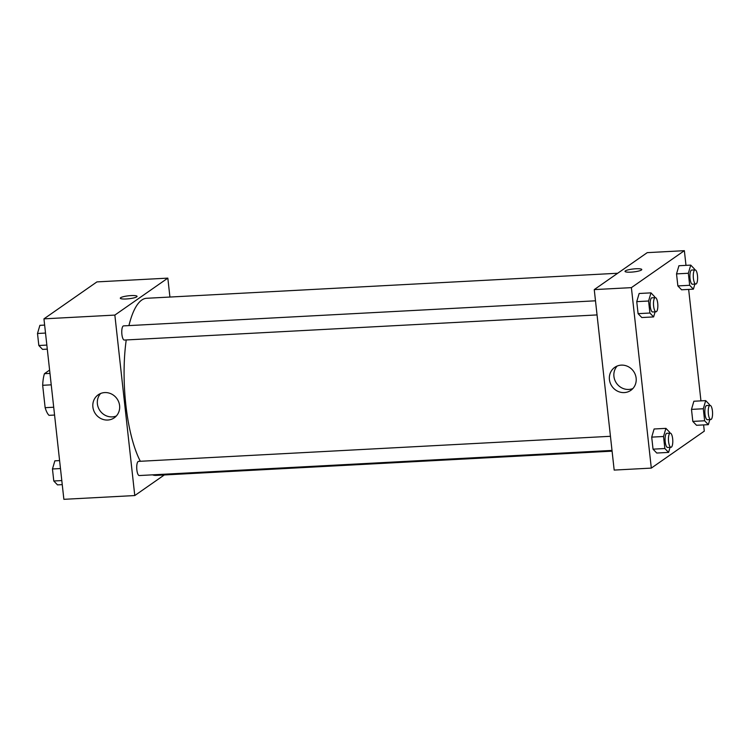 <?xml version="1.0" encoding="UTF-8"?>
<svg xmlns="http://www.w3.org/2000/svg" width="750" height="750" viewBox="0 0 750 750"><rect width="100%" height="100%" fill="white"/><g stroke="black" fill="none" stroke-linecap="round" stroke-linejoin="round"><path stroke-width="1.12" d="M53.709 407.231L45.141 407.681L42.675 385.294A24.159 7.312 87 0 1 44.438 373.688L49.603 370.087M45.141 407.681A24.159 7.312 87 0 0 49.031 415.341L54.572 415.05M51.234 384.834L42.675 385.294M49.969 373.397L44.438 373.688M164.306 474.956L134.775 495.553L63.872 499.322L43.95 318.853L96.938 281.897L167.831 278.128L169.922 297.047M126.263 298.969A8.428 1.481 173.7 0 1 120.309 298.2A8.428 1.481 173.7 0 1 128.522 295.8A8.428 1.481 173.7 0 1 137.053 296.353A8.428 1.481 173.7 0 1 126.263 298.969M134.775 495.553L114.853 315.084L43.95 318.853M114.853 315.084L167.831 278.128M137.053 296.353A8.428 1.481 -6.3 0 0 128.522 295.8A8.428 1.481 -6.3 0 0 120.309 298.2M92.888 407.016A14.034 13.144 55.1 0 1 98.213 394.8A14.034 13.144 55.1 0 1 117.019 398.784A14.034 13.144 55.1 0 1 114.272 417.816A14.034 13.144 55.1 0 1 100.903 418.566A14.034 13.144 55.1 0 1 92.888 407.016M100.65 393.478A14.034 13.144 -124.9 0 0 97.397 403.875A14.034 13.144 -124.9 0 0 116.344 415.988M610.444 436.294L138.516 461.381A7.097 2.147 87 0 0 138.122 461.522A7.097 2.147 87 0 0 136.791 469.228A7.097 2.147 87 0 0 139.266 475.547L612 450.422M595.491 300.806L123.553 325.884A7.097 2.147 87 0 0 121.791 333.084A7.097 2.147 87 0 0 124.312 340.05L597.047 314.925M617.7 273.253L146.597 298.284A88.678 26.841 87 0 0 128.934 325.594M126.234 339.947A88.678 26.841 87 0 0 140.334 461.278M152.513 474.844A88.678 26.841 87 0 0 156.009 475.397L612.084 451.163M703.603 424.913L704.297 431.147L651.309 468.103L614.175 470.081L594.253 289.603L647.231 252.647L684.366 250.678L685.988 265.369M700.95 400.866L688.65 289.416M654.103 428.991L651.712 437.128L653.034 449.156L656.756 453.038L653.034 449.156L651.712 437.128L654.103 428.991L665.916 428.363L669.637 432.244L669.741 433.144M639.141 293.494L636.75 301.641L638.081 313.659L641.803 317.541L638.081 313.659L636.75 301.641L639.141 293.494L650.962 292.866L654.684 296.747L654.778 297.656M678.919 265.744L676.528 273.891L677.859 285.919L681.572 289.791L677.859 285.919L676.528 273.891L678.919 265.744L690.741 265.116L694.462 268.997L694.556 269.906M651.309 468.103L631.388 287.634L684.366 250.678M696.534 425.287L692.812 421.406L696.534 425.287L708.347 424.659L704.634 420.778L703.303 408.759L705.694 400.613L709.416 404.494L709.519 405.403M691.491 409.387L692.812 421.406L691.491 409.387L693.881 401.241L691.491 409.387L703.303 408.759M624.3 392.587A14.034 13.144 55.1 0 1 610.284 383.119A14.034 13.144 55.1 0 1 614.756 367.35A14.034 13.144 55.1 0 1 633.562 371.334A14.034 13.144 55.1 0 1 630.806 390.366A14.034 13.144 55.1 0 1 624.3 392.587M631.388 287.634L594.253 289.603M641.775 269.531A8.428 1.481 -6.3 0 0 634.538 268.856A8.428 1.481 -6.3 0 0 625.378 270.881A8.428 1.481 173.7 0 1 634.538 268.856A8.428 1.481 173.7 0 1 641.775 269.531A8.428 1.481 173.7 0 1 633.562 271.931A8.428 1.481 173.7 0 1 625.022 271.378A8.428 1.481 173.7 0 1 625.378 270.881A8.428 1.481 -6.3 0 0 625.022 271.378M617.184 366.028A14.034 13.144 -124.9 0 0 615.375 381.328A14.034 13.144 -124.9 0 0 628.8 389.438A14.034 13.144 -124.9 0 0 632.888 388.538M670.059 447.338L668.578 452.409L664.856 448.528L663.525 436.5L665.916 428.363M670.247 433.116L666.872 433.303A7.097 2.147 87 0 0 665.1 440.494A7.097 2.147 87 0 0 667.622 447.469L670.997 447.291A7.097 2.147 87 0 0 671.391 447.141A7.097 2.147 87 0 0 672.722 439.434A7.097 2.147 87 0 0 670.247 433.116A7.097 2.147 87 0 0 668.475 440.316A7.097 2.147 87 0 0 670.997 447.291M668.578 452.409L656.756 453.038M664.856 448.528L653.034 449.156M663.525 436.5L651.712 437.128M655.106 311.841L653.616 316.913L649.894 313.031L648.572 301.012L650.962 292.866M655.284 297.628L651.909 297.806A7.097 2.147 87 0 0 650.147 305.006A7.097 2.147 87 0 0 652.669 311.972L656.044 311.794A7.097 2.147 87 0 0 656.428 311.653A7.097 2.147 87 0 0 657.769 303.938A7.097 2.147 87 0 0 655.284 297.628A7.097 2.147 87 0 0 653.522 304.828A7.097 2.147 87 0 0 656.044 311.794M653.616 316.913L641.803 317.541M649.894 313.031L638.081 313.659M648.572 301.012L636.75 301.641M709.837 419.587L708.347 424.659M710.025 405.375L706.65 405.553A7.097 2.147 87 0 0 704.878 412.753A7.097 2.147 87 0 0 707.4 419.719L710.775 419.541A7.097 2.147 87 0 0 711.169 419.4A7.097 2.147 87 0 0 712.5 411.684A7.097 2.147 87 0 0 710.025 405.375A7.097 2.147 87 0 0 708.253 412.575A7.097 2.147 87 0 0 710.775 419.541M705.694 400.613L693.881 401.241M704.634 420.778L692.812 421.406M694.884 284.1L693.394 289.163L689.672 285.291L688.341 273.263L690.741 265.116M695.062 269.878L691.688 270.056A7.097 2.147 87 0 0 689.925 277.256A7.097 2.147 87 0 0 692.438 284.231L695.822 284.044A7.097 2.147 87 0 0 696.206 283.903A7.097 2.147 87 0 0 697.537 276.197A7.097 2.147 87 0 0 695.062 269.878A7.097 2.147 87 0 0 693.3 277.078A7.097 2.147 87 0 0 695.822 284.044M693.394 289.163L681.572 289.791M689.672 285.291L677.859 285.919M688.341 273.263L676.528 273.891M62.25 484.631L57.506 484.884L53.784 481.003L52.462 468.975L54.853 460.837L59.597 460.584M61.809 480.572L53.784 481.003M60.478 468.553L52.462 468.975M47.297 349.134L42.544 349.387L38.831 345.506L37.5 333.488L39.891 325.341L44.644 325.087M46.847 345.084L38.831 345.506M45.516 333.056L37.5 333.488"/></g></svg>
